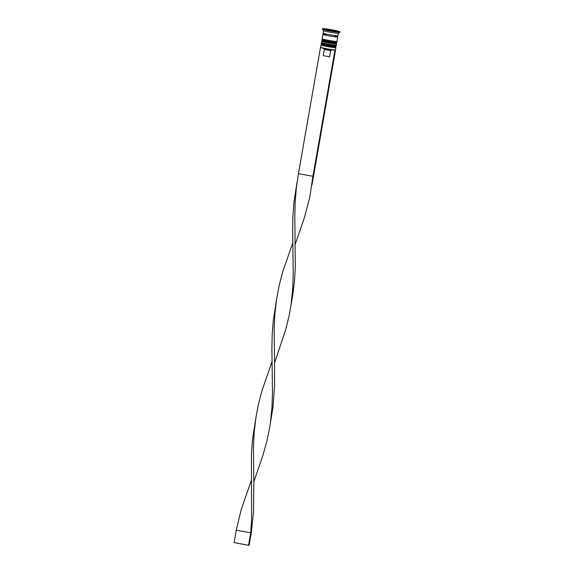 <?xml version="1.0" encoding="UTF-8"?>
<svg xmlns="http://www.w3.org/2000/svg" width="574" height="574" viewBox="0 0 574 574"><rect width="100%" height="100%" fill="white"/><g stroke="black" fill="none" stroke-linecap="round" stroke-linejoin="round"><path stroke-width="0.86" d="M334.606 50.103L335.187 50.06A7.297 0.423 9.9 0 1 334.606 50.103A7.297 0.423 -170.1 0 1 326.319 48.905A7.297 0.423 -170.1 0 1 320.823 47.556L320.622 47.262A7.555 0.438 9.9 0 0 320.622 47.262A7.555 0.438 9.9 0 0 326.305 48.661A7.555 0.438 9.9 0 0 335.474 49.859A7.555 0.438 9.9 0 0 335.489 49.83L335.883 47.606A7.555 0.438 -170.1 0 1 326.692 46.429A7.555 0.438 -170.1 0 1 321.002 45.009A7.555 0.438 -170.1 0 1 321.017 44.987L321.806 44.435M321.878 44.399A6.795 0.395 9.9 0 0 327.001 45.676A6.795 0.395 9.9 0 0 335.266 46.731M335.969 43.079L336.522 43.868A7.555 0.438 -170.1 0 1 336.529 43.889A7.555 0.438 -170.1 0 1 327.345 42.72A7.555 0.438 -170.1 0 1 321.648 41.292A7.555 0.438 -170.1 0 1 321.67 41.271L322.452 40.725M323.506 30.652A7.555 0.438 9.9 0 0 323.514 30.673A7.555 0.438 9.9 0 0 329.203 32.072A7.555 0.438 9.9 0 0 338.373 33.27A7.555 0.438 9.9 0 0 338.387 33.249L339.822 32.252A8.811 0.509 9.9 0 0 339.844 32.223L339.93 31.728A8.811 0.509 9.9 0 0 333.286 30.07A8.811 0.509 9.9 0 0 322.574 28.7A8.811 0.509 9.9 0 0 329.211 30.357A8.811 0.509 9.9 0 0 339.93 31.728M322.574 28.7L322.48 29.195A8.811 0.509 9.9 0 0 322.495 29.224A8.811 0.509 9.9 0 0 329.124 30.853A8.811 0.509 9.9 0 0 339.822 32.252M321.648 41.292L321.433 42.533A7.555 0.438 9.9 0 0 327.13 43.954A7.555 0.438 9.9 0 0 336.314 45.131L336.529 43.889M323.406 34.297A7.555 0.438 9.9 0 0 322.861 34.361L322.079 38.817A7.555 0.438 9.9 0 0 327.776 40.245A7.555 0.438 9.9 0 0 336.96 41.414L337.742 36.958A7.555 0.438 9.9 0 0 337.247 36.714M322.861 34.361A7.555 0.438 9.9 0 0 328.55 35.789A7.555 0.438 9.9 0 0 337.742 36.958M322.495 29.224L323.514 30.673L323.076 33.127A7.555 0.438 9.9 0 0 328.766 34.548A7.555 0.438 9.9 0 0 337.957 35.724L338.387 33.256M329.627 29.604L325.68 29.166L327.302 29.776L336.816 31.261L329.598 29.776M327.639 41.959C338.172 43.803 336.134 43 336.787 42.404A7.555 0.438 9.9 0 1 327.603 41.235A7.555 0.438 9.9 0 1 321.906 39.807C322.724 40.596 319.905 40.46 327.639 41.959A6.795 0.395 9.9 0 0 335.912 43.021M335.316 46.795L335.869 47.577A7.555 0.438 -170.1 0 1 335.883 47.606M335.123 31.075L335.194 30.659M330.437 29.913L334.032 30.738L330.387 30.207M323.298 47.972L324.353 49.45L330.653 50.634L332.138 49.637M324.353 49.45L323.27 55.635L329.576 56.826L330.653 50.634M335.532 50.125L313.497 176.383L298.451 173.7L296.32 187.899L295.172 202.249L294.814 216.699L295.309 267.14L294.491 281.274L292.754 295.215L289.031 316.073L285.673 329.741L274.537 362.962L274.566 385.972L273.009 407.102L269.593 428.01L266.731 441.758L262.914 455.354L253.801 481.794L253.529 511.893L251.276 532.88L236.23 530.197L241.302 509.246L251.304 480.474M320.486 47.441L298.451 173.7M334.951 50.168L312.916 176.426L309.766 197.241L304.392 217.689L295.28 244.129M276.295 301.156L273.238 320.744L272.176 335.108L271.897 349.566L272.499 392.86L271.997 407.059L270.411 422.729M313.497 176.383L311.89 185.065M292.783 242.809L282.781 271.581L279.158 285.5L276.517 299.614L274.896 313.892L274.171 328.299L274.537 362.962M297.031 182.324L293.974 201.912L292.919 216.276L292.632 230.734L293.242 274.028L292.733 288.227L291.154 303.897M255.552 419.989L252.495 439.576L251.441 453.941L251.599 518.81L250.695 532.923L248.535 545.3L234.07 542.581L236.23 530.197M272.04 361.642L262.045 390.413L258.422 404.333L255.782 418.446L254.153 432.724L253.428 447.132L253.801 481.794M248.535 545.3L249.116 545.257L251.276 532.88M336.142 46.121C335.489 46.716 337.526 47.513 326.986 45.676C319.252 44.176 322.079 44.306 321.261 43.524A7.555 0.438 9.9 0 0 326.958 44.944A7.555 0.438 9.9 0 0 336.142 46.121L336.185 45.87A7.555 0.438 -170.1 0 1 327.001 44.7A7.555 0.438 -170.1 0 1 321.304 43.272L321.727 42.713M336.787 42.404L336.83 42.16A7.555 0.438 -170.1 0 1 327.646 40.984A7.555 0.438 -170.1 0 1 321.949 39.563L322.373 38.996M334.843 31.606C335.288 30.91 334.333 30.429 331.959 30.164L330.552 30.264L331.951 30.164C328.916 29.389 327.402 29.439 327.402 30.307M337.282 36.743A7.426 0.43 -170.1 0 1 335.639 36.887A7.426 0.43 -170.1 0 1 328.579 35.782A7.426 0.43 -170.1 0 1 323.14 34.505A7.426 0.43 -170.1 0 1 325.874 34.548M335.977 45.195L336.185 45.87M336.629 41.486L336.83 42.16M323.485 33.299L323.306 34.332M334.821 36.112L337.333 36.786L337.512 35.753M320.615 47.233L321.002 45.009"/></g></svg>
